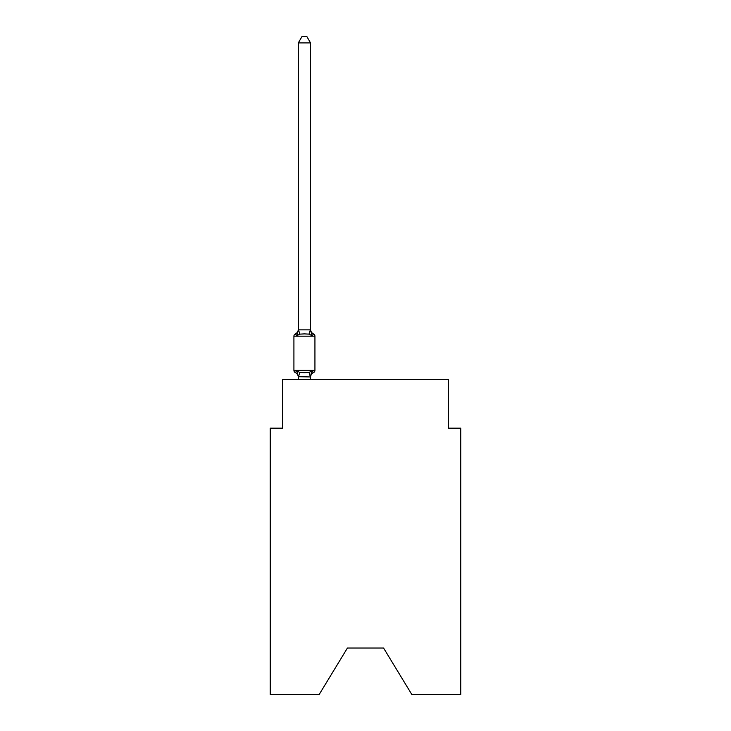 <?xml version="1.0" encoding="UTF-8"?>
<svg xmlns="http://www.w3.org/2000/svg" width="731" height="731" viewBox="0 0 731 731"><rect width="100%" height="100%" fill="white"/><g stroke="black" fill="none" stroke-linecap="round" stroke-linejoin="round"><path stroke-width="1.1" d="M383.574 648.032L411.791 694.45L460.777 694.45L460.777 428.165L448.56 428.165L448.56 379.307L282.44 379.307L282.44 428.165L270.223 428.165L270.223 694.45L319.209 694.45L347.426 648.032L383.574 648.032L347.426 648.032M310.529 42.901L298.321 42.901L301.985 36.55L306.865 36.55L310.529 42.901L310.529 329.873L312.064 335.703L313.553 333.985L312.064 335.703L309.003 334.131L304.425 333.893L299.847 334.131L296.795 335.703L295.297 333.985A5.373 5.373 0 0 0 298.321 329.151L298.321 329.873L310.529 329.873L310.529 329.151A5.373 5.373 0 0 0 313.553 333.985A2.44 2.44 0 0 1 314.933 336.187A2.44 2.44 0 0 0 313.553 333.985A2.44 2.44 0 0 1 314.933 336.187A2.44 2.44 0 0 0 313.553 333.985L312.064 335.703L313.553 333.985A2.44 2.44 0 0 1 314.933 336.187A2.44 2.44 0 0 0 313.553 333.985L312.064 335.703L313.553 333.985A2.44 2.44 0 0 1 314.933 336.187A2.44 2.44 0 0 0 313.553 333.985A2.44 2.44 0 0 1 314.933 336.187A2.44 2.44 0 0 0 313.553 333.985L312.064 335.703L313.553 333.985A2.44 2.44 0 0 1 314.933 336.187A2.44 2.44 0 0 0 313.553 333.985L312.064 335.703L313.553 333.985A2.44 2.44 0 0 1 314.933 336.187A2.44 2.44 0 0 0 313.553 333.985A2.44 2.44 0 0 1 314.933 336.187A2.44 2.44 0 0 0 313.553 333.985A2.44 2.44 0 0 1 314.933 336.187A2.44 2.44 0 0 0 313.553 333.985L312.064 335.703L313.553 333.985A2.44 2.44 0 0 1 314.933 336.187A2.44 2.44 0 0 0 313.553 333.985L312.064 335.703L313.553 333.985A2.44 2.44 0 0 1 314.933 336.187A2.44 2.44 0 0 0 313.553 333.985A2.44 2.44 0 0 1 314.933 336.187A2.44 2.44 0 0 0 313.553 333.985L312.064 335.703L313.553 333.985A2.44 2.44 0 0 1 314.933 336.187A2.44 2.44 0 0 0 313.553 333.985L312.064 335.703L313.553 333.985A2.44 2.44 0 0 1 314.933 336.187A2.44 2.44 0 0 0 313.553 333.985A2.44 2.44 0 0 1 314.933 336.187A2.44 2.44 0 0 0 313.553 333.985A2.44 2.44 0 0 1 314.933 336.187A2.44 2.44 0 0 0 313.553 333.985L312.064 335.703L313.553 333.985A2.44 2.44 0 0 1 314.933 336.187A2.44 2.44 0 0 0 313.553 333.985A2.44 2.44 0 0 1 314.933 336.187A2.44 2.44 0 0 0 313.553 333.985A2.44 2.44 0 0 1 314.933 336.187A2.44 2.44 0 0 0 313.553 333.985L312.064 335.703L313.553 333.985A2.44 2.44 0 0 1 314.933 336.187A2.44 2.44 0 0 0 313.553 333.985L312.064 335.703L313.553 333.985A2.44 2.44 0 0 1 314.933 336.187A2.44 2.44 0 0 0 313.553 333.985A2.44 2.44 0 0 1 314.933 336.187A2.44 2.44 0 0 0 313.553 333.985L312.064 335.703L313.553 333.985A2.44 2.44 0 0 1 314.933 336.187A2.44 2.44 0 0 0 313.553 333.985L312.064 335.703L313.553 333.985A2.44 2.44 0 0 1 314.933 336.187A2.44 2.44 0 0 0 313.553 333.985A2.44 2.44 0 0 1 314.933 336.187A2.44 2.44 0 0 0 313.553 333.985A2.44 2.44 0 0 1 314.933 336.187A2.44 2.44 0 0 0 313.553 333.985L312.064 335.703L313.553 333.985A2.44 2.44 0 0 1 314.933 336.187A2.44 2.44 0 0 0 313.553 333.985A2.44 2.44 0 0 1 314.933 336.187A2.44 2.44 0 0 0 313.553 333.985A2.44 2.44 0 0 1 314.933 336.187A2.44 2.44 0 0 0 313.553 333.985L312.064 335.703L313.553 333.985A2.44 2.44 0 0 1 314.933 336.187A2.44 2.44 0 0 0 313.553 333.985L312.064 335.703L313.553 333.985A2.44 2.44 0 0 1 314.933 336.187A2.44 2.44 0 0 0 313.553 333.985L312.064 335.703L313.553 333.985A2.44 2.44 0 0 1 314.933 336.187A2.44 2.44 0 0 0 313.553 333.985L312.064 335.703L313.553 333.985A2.44 2.44 0 0 1 314.933 336.187L314.933 370.389A2.44 2.44 0 0 1 313.553 372.582L312.859 372.243L313.553 372.582A2.44 2.44 0 0 0 314.933 370.389A2.44 2.44 0 0 1 313.553 372.582A2.44 2.44 0 0 0 314.933 370.389A2.44 2.44 0 0 1 313.553 372.582L312.859 372.243L313.553 372.582A2.44 2.44 0 0 0 314.933 370.389A2.44 2.44 0 0 1 313.553 372.582A2.44 2.44 0 0 0 314.933 370.389A2.44 2.44 0 0 1 313.553 372.582L312.859 372.243L313.553 372.582A2.44 2.44 0 0 0 314.933 370.389A2.44 2.44 0 0 1 313.553 372.582A2.44 2.44 0 0 0 314.933 370.389A2.44 2.44 0 0 1 313.553 372.582L312.859 372.243L313.553 372.582A2.44 2.44 0 0 0 314.933 370.389A2.44 2.44 0 0 1 313.553 372.582A2.44 2.44 0 0 0 314.933 370.389A2.44 2.44 0 0 1 313.553 372.582L312.859 372.243L313.553 372.582A2.44 2.44 0 0 0 314.933 370.389A2.44 2.44 0 0 1 313.553 372.582A2.44 2.44 0 0 0 314.933 370.389A2.44 2.44 0 0 1 313.553 372.582L312.859 372.243L313.553 372.582A2.44 2.44 0 0 0 314.933 370.389A2.44 2.44 0 0 1 313.553 372.582A2.44 2.44 0 0 0 314.933 370.389A2.44 2.44 0 0 1 313.553 372.582L312.859 372.243L313.553 372.582A2.44 2.44 0 0 0 314.933 370.389A2.44 2.44 0 0 1 313.553 372.582A2.44 2.44 0 0 0 314.933 370.389A2.44 2.44 0 0 1 313.553 372.582L312.859 372.243L313.553 372.582A2.44 2.44 0 0 0 314.933 370.389A2.44 2.44 0 0 1 313.553 372.582A2.44 2.44 0 0 0 314.933 370.389A2.44 2.44 0 0 1 313.553 372.582L312.859 372.243L313.553 372.582A2.44 2.44 0 0 0 314.933 370.389A2.44 2.44 0 0 1 313.553 372.582A2.44 2.44 0 0 0 314.933 370.389A2.44 2.44 0 0 1 313.553 372.582L312.859 372.243L313.553 372.582A2.44 2.44 0 0 0 314.933 370.389A2.44 2.44 0 0 1 313.553 372.582A2.44 2.44 0 0 0 314.933 370.389A2.44 2.44 0 0 1 313.553 372.582L312.859 372.243L313.553 372.582A2.44 2.44 0 0 0 314.933 370.389A2.44 2.44 0 0 1 313.553 372.582A2.44 2.44 0 0 0 314.933 370.389A2.44 2.44 0 0 1 313.553 372.582L312.859 372.243L313.553 372.582A2.44 2.44 0 0 0 314.933 370.389A2.44 2.44 0 0 1 313.553 372.582A2.44 2.44 0 0 0 314.933 370.389A2.44 2.44 0 0 1 313.553 372.582L312.859 372.243L313.553 372.582A2.44 2.44 0 0 0 314.933 370.389A2.44 2.44 0 0 1 313.553 372.582A2.44 2.44 0 0 0 314.933 370.389A2.44 2.44 0 0 1 313.553 372.582L312.859 372.243L313.553 372.582A2.44 2.44 0 0 0 314.933 370.389A2.44 2.44 0 0 1 313.553 372.582A2.44 2.44 0 0 0 314.933 370.389A2.44 2.44 0 0 1 313.553 372.582L312.859 372.243L313.553 372.582A2.44 2.44 0 0 0 314.933 370.389A2.44 2.44 0 0 1 313.553 372.582A2.44 2.44 0 0 0 314.933 370.389A2.44 2.44 0 0 1 313.553 372.582L312.859 372.243L313.553 372.582A2.44 2.44 0 0 0 314.933 370.389A2.44 2.44 0 0 1 313.553 372.582A2.44 2.44 0 0 0 314.933 370.389A2.44 2.44 0 0 1 313.553 372.582L312.064 370.864L313.553 372.582A2.44 2.44 0 0 0 314.933 370.389A2.44 2.44 0 0 1 313.553 372.582A5.373 5.373 0 0 0 310.529 377.415M313.553 372.582L312.064 370.864L313.553 372.582L312.064 370.864L313.553 372.582L312.064 370.864L313.553 372.582L312.064 370.864L313.553 372.582L312.064 370.864L313.553 372.582L312.064 370.864L313.553 372.582L312.064 370.864L313.553 372.582L312.064 370.864L313.553 372.582L312.064 370.864L313.553 372.582L312.064 370.864L313.553 372.582L312.064 370.864L313.553 372.582L312.064 370.864L313.553 372.582L312.064 370.864L313.553 372.582L312.064 370.864L313.553 372.582L312.064 370.864L313.553 372.582L312.064 370.864L310.437 376.949L298.321 376.693L298.321 377.415A5.373 5.373 0 0 0 295.297 372.582L296.795 370.864L295.297 372.582A2.44 2.44 0 0 1 293.917 370.389A2.44 2.44 0 0 0 295.297 372.582L296.795 370.864L295.297 372.582A2.44 2.44 0 0 1 293.917 370.389A2.44 2.44 0 0 0 295.297 372.582L296.795 370.864L295.297 372.582A2.44 2.44 0 0 1 293.917 370.389A2.44 2.44 0 0 0 295.297 372.582L296.795 370.864L295.297 372.582A2.44 2.44 0 0 1 293.917 370.389A2.44 2.44 0 0 0 295.297 372.582L296.795 370.864L295.297 372.582A2.44 2.44 0 0 1 293.917 370.389A2.44 2.44 0 0 0 295.297 372.582L296.795 370.864L295.297 372.582A2.44 2.44 0 0 1 293.917 370.389A2.44 2.44 0 0 0 295.297 372.582L296.795 370.864L295.297 372.582A2.44 2.44 0 0 1 293.917 370.389A2.44 2.44 0 0 0 295.297 372.582L296.795 370.864L295.297 372.582A2.44 2.44 0 0 1 293.917 370.389A2.44 2.44 0 0 0 295.297 372.582L296.795 370.864L295.297 372.582A2.44 2.44 0 0 1 293.917 370.389A2.44 2.44 0 0 0 295.297 372.582L296.795 370.864L295.297 372.582A2.44 2.44 0 0 1 293.917 370.389A2.44 2.44 0 0 0 295.297 372.582L296.795 370.864L295.297 372.582A2.44 2.44 0 0 1 293.917 370.389A2.44 2.44 0 0 0 295.297 372.582L296.795 370.864L295.297 372.582A2.44 2.44 0 0 1 293.917 370.389A2.44 2.44 0 0 0 295.297 372.582L296.795 370.864L295.297 372.582A2.44 2.44 0 0 1 293.917 370.389A2.44 2.44 0 0 0 295.297 372.582L296.795 370.864L295.297 372.582A2.44 2.44 0 0 1 293.917 370.389A2.44 2.44 0 0 0 295.297 372.582L296.795 370.864L295.297 372.582A2.44 2.44 0 0 1 293.917 370.389A2.44 2.44 0 0 0 295.297 372.582L296.795 370.864L295.297 372.582A2.44 2.44 0 0 1 293.917 370.389A2.44 2.44 0 0 0 295.297 372.582L296.795 370.864L295.297 372.582A2.44 2.44 0 0 1 293.917 370.389A2.44 2.44 0 0 0 295.297 372.582L296.795 370.864L299.847 372.435L304.425 372.682L309.003 372.435L312.064 370.864L313.553 372.582A2.44 2.44 0 0 0 314.933 370.389A2.44 2.44 0 0 1 313.553 372.582A2.44 2.44 0 0 0 314.933 370.389A2.44 2.44 0 0 1 313.553 372.582A2.44 2.44 0 0 0 314.933 370.389A2.44 2.44 0 0 1 313.553 372.582A2.44 2.44 0 0 0 314.933 370.389A2.44 2.44 0 0 1 313.553 372.582A2.44 2.44 0 0 0 314.933 370.389A2.44 2.44 0 0 1 313.553 372.582A2.44 2.44 0 0 0 314.933 370.389A2.44 2.44 0 0 1 313.553 372.582A2.44 2.44 0 0 0 314.933 370.389A2.44 2.44 0 0 1 313.553 372.582A2.44 2.44 0 0 0 314.933 370.389A2.44 2.44 0 0 1 313.553 372.582A2.44 2.44 0 0 0 314.933 370.389A2.44 2.44 0 0 1 313.553 372.582A2.44 2.44 0 0 0 314.933 370.389A2.44 2.44 0 0 1 313.553 372.582A2.44 2.44 0 0 0 314.933 370.389A2.44 2.44 0 0 1 313.553 372.582A2.44 2.44 0 0 0 314.933 370.389A2.44 2.44 0 0 1 313.553 372.582A2.44 2.44 0 0 0 314.933 370.389A2.44 2.44 0 0 1 313.553 372.582A2.44 2.44 0 0 0 314.933 370.389A2.44 2.44 0 0 1 313.553 372.582A2.44 2.44 0 0 0 314.933 370.389A2.44 2.44 0 0 1 313.553 372.582A2.44 2.44 0 0 0 314.933 370.389A2.44 2.44 0 0 1 313.553 372.582A2.44 2.44 0 0 0 314.933 370.389A2.44 2.44 0 0 1 313.553 372.582A2.44 2.44 0 0 0 314.933 370.389A2.44 2.44 0 0 1 313.553 372.582A2.44 2.44 0 0 0 314.933 370.389A2.44 2.44 0 0 1 313.553 372.582A2.44 2.44 0 0 0 314.933 370.389A2.44 2.44 0 0 1 313.553 372.582A2.44 2.44 0 0 0 314.933 370.389A2.44 2.44 0 0 1 313.553 372.582A2.44 2.44 0 0 0 314.933 370.389A2.44 2.44 0 0 1 313.553 372.582A2.44 2.44 0 0 0 314.933 370.389A2.44 2.44 0 0 1 313.553 372.582A2.44 2.44 0 0 0 314.933 370.389A2.44 2.44 0 0 1 313.553 372.582A2.44 2.44 0 0 0 314.933 370.389A2.44 2.44 0 0 1 313.553 372.582A2.44 2.44 0 0 0 314.933 370.389A2.44 2.44 0 0 1 313.553 372.582A2.44 2.44 0 0 0 314.933 370.389A2.44 2.44 0 0 1 313.553 372.582A2.44 2.44 0 0 0 314.933 370.389A2.44 2.44 0 0 1 313.553 372.582A2.44 2.44 0 0 0 314.933 370.389A2.44 2.44 0 0 1 313.553 372.582A2.44 2.44 0 0 0 314.933 370.389A2.44 2.44 0 0 1 313.553 372.582A2.44 2.44 0 0 0 314.933 370.389A2.44 2.44 0 0 1 313.553 372.582A2.44 2.44 0 0 0 314.933 370.389A2.44 2.44 0 0 1 313.553 372.582A2.44 2.44 0 0 0 314.933 370.389L293.917 370.389L293.917 336.187A2.44 2.44 0 0 1 295.297 333.985L296.795 335.703L295.297 333.985L296.795 335.703L295.297 333.985L296.795 335.703L295.297 333.985L296.795 335.703L295.297 333.985L296.795 335.703L295.297 333.985L296.795 335.703L295.297 333.985L296.795 335.703L295.297 333.985L296.795 335.703L295.297 333.985L296.795 335.703L295.297 333.985L296.795 335.703L295.297 333.985L296.795 335.703L295.297 333.985L296.795 335.703L295.297 333.985L296.795 335.703L295.297 333.985L296.795 335.703L295.297 333.985L296.795 335.703L295.297 333.985L296.795 335.703L298.321 329.873L298.321 42.901M310.529 376.693L311.104 373.815M298.321 376.913L298.321 379.307M310.529 329.654L310.529 329.151M312.064 335.703L313.553 333.985A2.44 2.44 0 0 1 314.933 336.187A2.44 2.44 0 0 0 313.553 333.985A2.44 2.44 0 0 1 314.933 336.187A2.44 2.44 0 0 0 313.553 333.985A2.44 2.44 0 0 1 314.933 336.187A2.44 2.44 0 0 0 313.553 333.985A2.44 2.44 0 0 1 314.933 336.187A2.44 2.44 0 0 0 313.553 333.985A2.44 2.44 0 0 1 314.933 336.187A2.44 2.44 0 0 0 313.553 333.985A2.44 2.44 0 0 1 314.933 336.187A2.44 2.44 0 0 0 313.553 333.985A2.44 2.44 0 0 1 314.933 336.187A2.44 2.44 0 0 0 313.553 333.985A2.44 2.44 0 0 1 314.933 336.187A2.44 2.44 0 0 0 313.553 333.985A2.44 2.44 0 0 1 314.933 336.187A2.44 2.44 0 0 0 313.553 333.985A2.44 2.44 0 0 1 314.933 336.187A2.44 2.44 0 0 0 313.553 333.985A2.44 2.44 0 0 1 314.933 336.187A2.44 2.44 0 0 0 313.553 333.985A2.44 2.44 0 0 1 314.933 336.187A2.44 2.44 0 0 0 313.553 333.985A2.44 2.44 0 0 1 314.933 336.187A2.44 2.44 0 0 0 313.553 333.985A2.44 2.44 0 0 1 314.933 336.187A2.44 2.44 0 0 0 313.553 333.985A2.44 2.44 0 0 1 314.933 336.187A2.44 2.44 0 0 0 313.553 333.985A2.44 2.44 0 0 1 314.933 336.187A2.44 2.44 0 0 0 313.553 333.985A2.44 2.44 0 0 1 314.933 336.187A2.44 2.44 0 0 0 313.553 333.985A2.44 2.44 0 0 1 314.933 336.187A2.44 2.44 0 0 0 313.553 333.985A2.44 2.44 0 0 1 314.933 336.187A2.44 2.44 0 0 0 313.553 333.985A2.44 2.44 0 0 1 314.933 336.187A2.44 2.44 0 0 0 313.553 333.985A2.44 2.44 0 0 1 314.933 336.187A2.44 2.44 0 0 0 313.553 333.985A2.44 2.44 0 0 1 314.933 336.187A2.44 2.44 0 0 0 313.553 333.985A2.44 2.44 0 0 1 314.933 336.187A2.44 2.44 0 0 0 313.553 333.985A2.44 2.44 0 0 1 314.933 336.187A2.44 2.44 0 0 0 313.553 333.985A2.44 2.44 0 0 1 314.933 336.187A2.44 2.44 0 0 0 313.553 333.985A2.44 2.44 0 0 1 314.933 336.187A2.44 2.44 0 0 0 313.553 333.985A2.44 2.44 0 0 1 314.933 336.187A2.44 2.44 0 0 0 313.553 333.985A2.44 2.44 0 0 1 314.933 336.187A2.44 2.44 0 0 0 313.553 333.985A2.44 2.44 0 0 1 314.933 336.187A2.44 2.44 0 0 0 313.553 333.985A2.44 2.44 0 0 1 314.933 336.187A2.44 2.44 0 0 0 313.553 333.985A2.44 2.44 0 0 1 314.933 336.187A2.44 2.44 0 0 0 313.553 333.985A2.44 2.44 0 0 1 314.933 336.187A2.44 2.44 0 0 0 313.553 333.985A2.44 2.44 0 0 1 314.933 336.187A2.44 2.44 0 0 0 313.553 333.985L312.064 335.703M310.529 379.307L310.529 376.913M296.795 370.864L298.321 376.693M313.553 333.985A2.44 2.44 0 0 1 314.933 336.187L293.917 336.187M299.847 372.435L298.412 376.949M309.003 372.435L310.437 376.949M298.412 329.626L299.847 334.131M310.437 329.626L309.003 334.131"/></g></svg>
